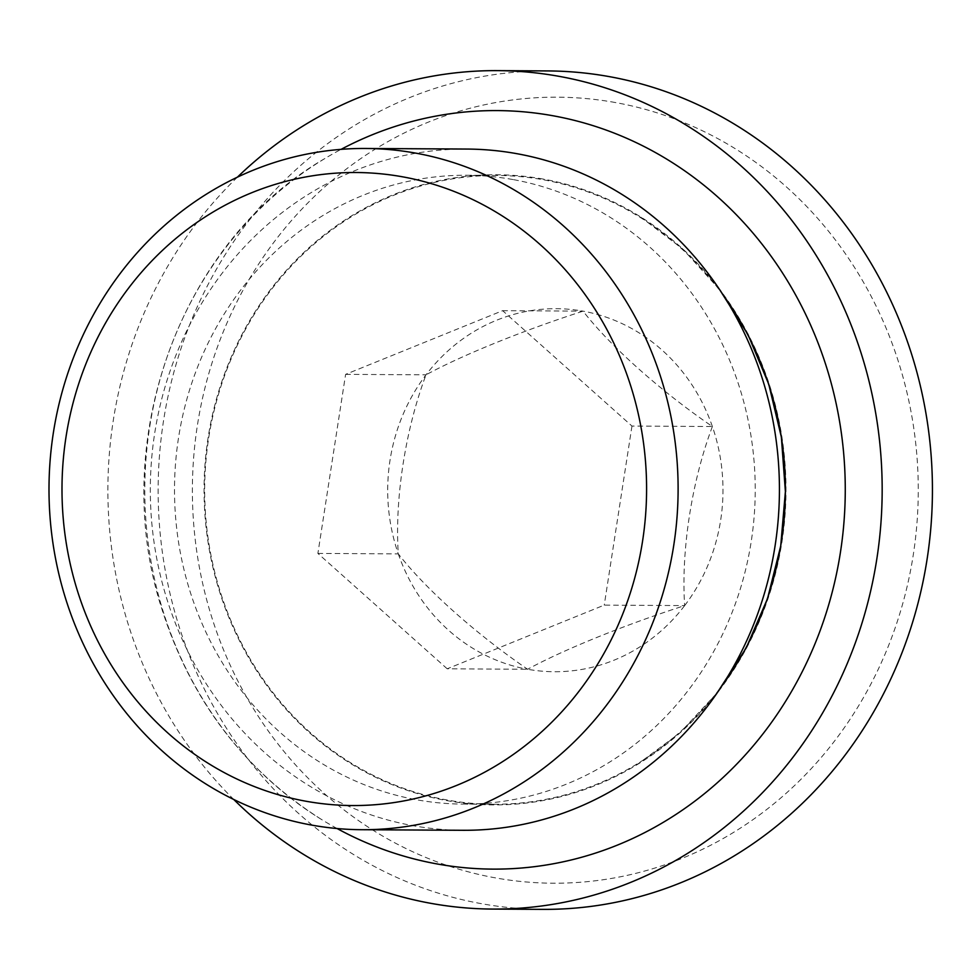 <?xml version="1.0" encoding="UTF-8"?>
<svg xmlns="http://www.w3.org/2000/svg" width="980" height="980" viewBox="0 0 980 980"><rect width="100%" height="100%" fill="white"/><g stroke="black" fill="none" stroke-linecap="round" stroke-linejoin="round"><path stroke-width="0.73" stroke-dasharray="4.9 3.68" d="M447.211 668.801L317.888 553.418L345.609 374.36L502.642 310.672L631.965 426.055L712.386 426.521C660.986 391.363 610.883 346.846 583.063 311.15C523.234 330.444 462.438 355.017 426.018 374.826C405.353 429.644 394.634 498.967 398.297 553.884A181.533 167.641 -89.7 0 0 527.62 669.267C563.316 649.826 623.721 625.252 684.665 605.591A181.533 167.641 -89.7 0 0 712.386 426.521C691.721 481.339 681.002 550.662 684.665 605.591L604.244 605.113L447.211 668.801L527.62 669.267A181.533 167.641 -89.7 0 0 684.665 605.591M502.642 310.672L583.063 311.15A181.533 167.641 -89.7 0 0 426.018 374.826A181.533 167.641 -89.7 0 0 398.297 553.884C425.565 588.907 475.263 633.423 527.62 669.267M345.609 374.36L426.018 374.826M317.888 553.418L398.297 553.884M631.965 426.055L604.244 605.113M466.86 149.058A340.624 314.555 -89.7 0 0 150.32 487.844A340.624 314.555 -89.7 0 0 462.891 830.293M512.883 179.536A314.421 290.362 -89.7 0 0 466.701 175.261A314.421 290.362 -89.7 0 0 174.514 487.991A314.421 290.362 -89.7 0 0 463.038 804.09A314.421 290.362 -89.7 0 0 754.159 516.46A314.421 290.362 -89.7 0 0 512.883 179.536M723.779 295.96A314.421 290.362 -89.7 0 0 543.043 179.72A314.421 290.362 -89.7 0 0 496.86 175.445A314.421 290.362 -89.7 0 0 204.673 488.163A314.421 290.362 -89.7 0 0 493.197 804.274A314.421 290.362 -89.7 0 0 721.501 686.392M337.096 828.529A379.26 350.24 90.3 0 1 321.011 819.17A379.26 350.24 90.3 0 1 144.795 487.82A379.26 350.24 90.3 0 1 324.858 158.54A379.26 350.24 90.3 0 1 341.052 149.364M237.393 177.184A419.232 387.149 -89.7 0 0 233.779 799.496M547.734 70.928A419.232 387.149 -89.7 0 0 158.148 487.893A419.232 387.149 -89.7 0 0 542.846 909.367M615.354 102.533A393.029 362.955 -89.7 0 0 215.331 628.07A393.029 362.955 -89.7 0 0 835.327 740.01A393.029 362.955 -89.7 0 0 615.354 102.533M712.386 426.521A181.533 167.641 -89.7 0 0 583.063 311.15M543.141 179.058A315.082 290.974 -89.7 0 0 208.287 543.643A315.082 290.974 -89.7 0 0 636.4 765.098A315.082 290.974 -89.7 0 0 785.997 491.544A315.082 290.974 -89.7 0 0 639.597 216.274A315.082 290.974 -89.7 0 0 543.141 179.058M463.038 804.09L493.197 804.274M466.701 175.261L496.86 175.445M636.4 765.098L679.875 732.918L717.36 692.578M719.712 289.737L682.692 248.945L639.597 216.274M321.011 819.17C244.657 770.562 191.896 701.398 162.729 611.655C107.053 444.589 178.691 242.967 324.858 158.54"/><path stroke-width="1.47" d="M402.633 176.829A316.516 292.297 -89.7 0 0 80.483 600.066A316.516 292.297 -89.7 0 0 579.793 690.214A316.516 292.297 -89.7 0 0 402.633 176.829M415.569 153.101A340.624 314.555 -89.7 0 0 365.54 148.47A340.624 314.555 -89.7 0 0 49 487.256A340.624 314.555 -89.7 0 0 361.571 829.705A340.624 314.555 -89.7 0 0 676.947 518.101A340.624 314.555 -89.7 0 0 415.569 153.101M361.571 829.705L462.891 830.293A340.624 314.555 -89.7 0 0 778.267 518.69A340.624 314.555 -89.7 0 0 516.889 153.689A340.624 314.555 -89.7 0 0 466.86 149.058L365.54 148.47M721.501 686.392A314.421 290.362 -89.7 0 0 723.779 295.96M341.052 149.364A379.26 350.24 90.3 0 1 552.941 115.75A379.26 350.24 90.3 0 1 840.448 552.218A379.26 350.24 90.3 0 1 437.117 863.956A379.26 350.24 90.3 0 1 337.096 828.529M233.779 799.496A419.232 387.149 -89.7 0 0 492.585 909.073A419.232 387.149 -89.7 0 0 880.738 525.562A419.232 387.149 -89.7 0 0 559.041 76.33A419.232 387.149 -89.7 0 0 497.473 70.633A419.232 387.149 -89.7 0 0 237.393 177.184M492.585 909.073L542.846 909.367A419.232 387.149 -89.7 0 0 931 525.856A419.232 387.149 -89.7 0 0 609.303 76.624A419.232 387.149 -89.7 0 0 547.734 70.928L497.473 70.633M717.36 692.578L746.148 648.037L767.499 598.67L780.717 545.995L785.397 491.593L781.366 437.141L768.761 384.258L747.985 334.633L719.712 289.737"/></g></svg>
